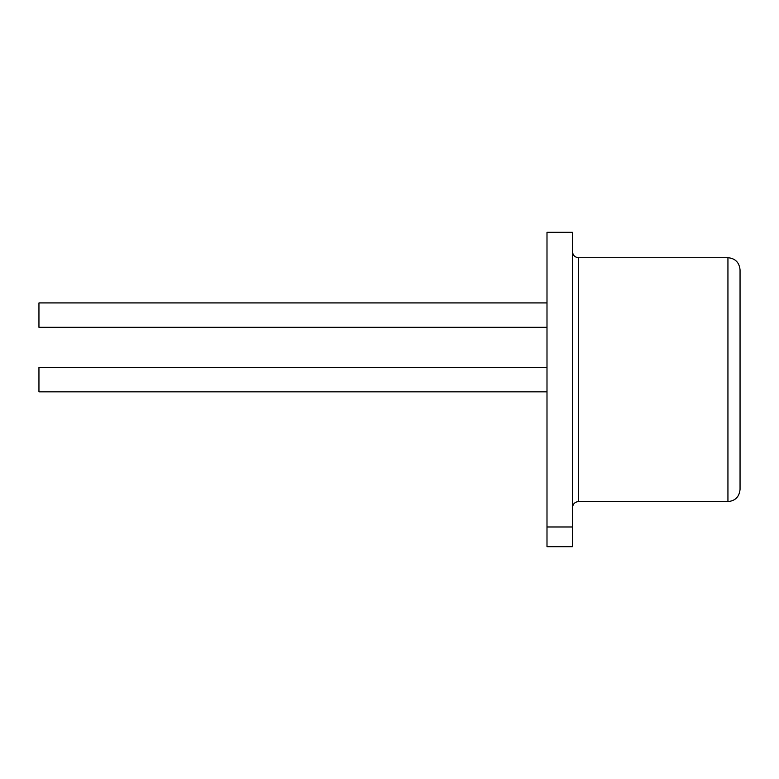 <?xml version="1.0" encoding="UTF-8"?>
<svg xmlns="http://www.w3.org/2000/svg" width="779" height="779" viewBox="0 0 779 779"><rect width="100%" height="100%" fill="white"/><g stroke="black" fill="none" stroke-linecap="round" stroke-linejoin="round"><path stroke-width="1.17" d="M546.994 546.692L572.399 546.692L572.399 232.308L546.994 232.308L546.994 546.692M546.994 367.454L38.95 367.454L38.95 391.837L546.994 391.837M546.994 302.924L38.95 302.924L38.95 327.316L546.994 327.316M740.05 269.826L740.05 489.465C739.261 496.885 735.23 500.926 727.937 501.569L727.937 257.713C735.23 258.365 739.261 262.396 740.05 269.826M572.399 232.308L572.399 526.974L546.994 526.974M572.546 251.783C572.896 255.356 574.883 257.333 578.524 257.713L578.524 501.569L727.937 501.569M572.546 507.499C572.896 503.925 574.883 501.958 578.524 501.569M578.524 257.713L727.937 257.713"/></g></svg>
